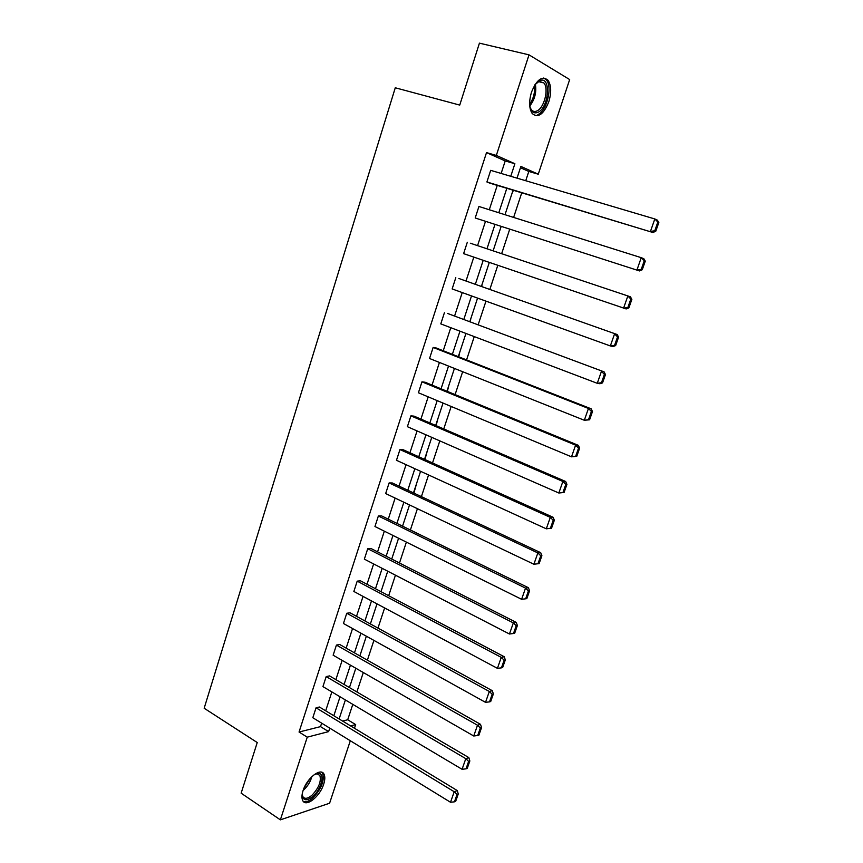 <?xml version="1.0" encoding="UTF-8"?>
<svg xmlns="http://www.w3.org/2000/svg" width="863" height="863" viewBox="0 0 863 863"><rect width="100%" height="100%" fill="white"/><g stroke="black" fill="none" stroke-linecap="round" stroke-linejoin="round"><path stroke-width="1.29" d="M303.053 790.681C306.85 778.038 321.079 767.099 324.046 774.273C325.168 776.614 325.049 779.915 323.69 784.176C319.968 796.571 305.793 807.757 302.686 800.476C301.597 798.156 301.716 794.899 303.053 790.681M531.5 92.158C536.721 79.45 542.234 75.48 548.027 80.237C551.274 85.329 551.533 92.514 548.792 101.802C543.604 114.455 538.081 118.371 532.234 113.56C529.051 108.565 528.803 101.435 531.5 92.158M350.313 740.745L329.59 803.226L280.378 819.85L241.144 793.183L257.239 742.536L204.164 708.243L395.276 87.778L459.742 105.092L479.429 43.15L529.019 54.854L569.666 79.558L538.264 174.207L520.885 166.43L517.023 178.145M525.74 180.734L528.803 171.457L538.264 174.207M342.589 721.058L347.703 719.774L352.794 704.359M356.883 691.953L363.301 672.525M367.379 660.173L373.916 640.4M377.972 628.102L384.628 607.951M388.674 595.707L395.448 575.19M399.483 563L406.376 542.115M410.389 529.979L417.412 508.706M421.403 496.635L428.555 474.963M432.525 462.956L439.806 440.885M443.755 428.943L451.176 406.473M455.103 394.596L462.665 371.716M466.559 359.903L474.262 336.602M478.134 324.855L485.977 301.133M489.828 289.461L497.811 265.297M501.64 253.7L509.731 229.191M513.625 217.422L521.748 192.816M347.703 719.774L355.675 724.586L354.466 728.253M329.537 675.912L326.192 676.581L465.793 758.653L468.846 757.617L329.537 675.912M466.02 768.836L467.239 768.404L469.839 760.972L468.631 761.393L466.02 768.836L462.072 769.289L322.935 686.614L326.192 676.581M350.065 612.816L346.764 613.259L489.321 691.479L492.309 690.702L350.065 612.816M489.515 701.867L490.702 701.533L493.366 693.949L492.18 694.262L489.515 701.867L485.524 702.342L343.442 623.485L346.764 613.259M370.993 548.512L367.735 548.728L513.334 622.913L516.257 622.406L370.993 548.512M513.496 633.496L514.661 633.28L517.379 625.535L516.214 625.74L513.496 633.496L509.45 634.003L364.348 559.148L367.735 548.728M392.32 482.967L389.116 482.935L537.854 552.924L540.702 552.687L392.32 482.967M539.116 563.604L541.899 555.696L540.756 555.794L537.973 563.712L539.116 563.604L533.884 564.24L385.664 493.56L389.116 482.935M414.067 416.139L410.907 415.858L562.881 481.457L565.664 481.5L414.067 416.139M564.089 492.46L566.926 484.38L565.815 484.37L562.978 492.46L564.089 492.46L558.836 493.01L407.39 426.689L410.907 415.858M436.236 347.994L433.14 347.444L588.447 408.458L591.155 408.803L436.236 347.994M589.591 419.796L592.482 411.554L591.403 411.414L588.512 419.677L589.591 419.796L584.316 420.259L429.547 358.501L433.14 347.444M458.857 278.49L617.196 334.542L458.857 278.49M615.643 345.578L618.598 337.153L617.552 336.894L614.585 345.329L615.643 345.578L612.989 346.548L610.346 345.944L452.147 288.943L455.804 277.67M475.2 217.983L639.494 270.939L475.2 217.983L478.933 206.484L641.252 257.681L643.798 258.673L645.276 261.133L644.262 260.745L641.241 269.375L642.255 269.741L645.276 261.133M501.144 173.441L505.222 160.939L486.516 152.6L299.051 732.029L320.518 726.624L321.651 723.151M325.685 710.81L331.856 691.91M335.869 679.623L342.147 660.378M346.149 648.135L352.546 628.534M356.527 616.355L363.043 596.398M367.002 584.262L373.636 563.938M377.584 551.867L384.337 531.177M388.264 519.159L395.135 498.08M399.04 486.128L406.052 464.672M409.936 452.784L417.066 430.928M420.928 419.105L428.188 396.861M432.029 385.092L439.429 362.449M443.248 350.745L450.777 327.692M454.574 316.063L462.244 292.579M466.009 281.025L473.819 257.12M477.563 245.642L485.481 221.392M489.289 209.741L497.239 185.405M486.905 181.964L652.967 232.514L489.871 183.172L486.905 181.964L490.68 170.345L654.823 218.965L657.315 220.108L658.836 222.503L657.843 222.05L654.78 230.766L655.783 231.208L658.836 222.503M470.335 243.215L630.422 296.807L470.335 243.215M628.879 307.864L631.867 299.353L630.831 299.03L627.843 307.562L628.879 307.864L626.171 308.943L463.614 253.646L467.315 242.255M447.487 313.42L604.111 371.867L447.487 313.42M602.547 382.881L605.47 374.553L604.413 374.359L601.479 382.708L602.547 382.881L599.936 383.744L597.261 383.301L440.788 323.895L444.413 312.73M425.092 382.233L421.964 381.824L575.599 445.146L578.339 445.34L425.092 382.233M576.775 456.322L579.634 448.156L578.544 448.091L575.675 456.257L576.775 456.322L571.511 456.829L418.415 392.762L421.964 381.824M403.14 449.72L399.957 449.558L550.303 517.379L553.118 517.271L403.14 449.72M551.543 528.21L554.348 520.227L553.215 520.27L550.411 528.275L551.543 528.21L546.301 528.814L396.473 460.292L399.957 449.558M381.608 515.901L378.372 515.988L525.524 588.102L528.415 587.725L381.608 515.901M525.675 598.793L526.829 598.62L529.58 590.799L528.426 590.95L525.675 598.793L521.608 599.3L374.952 526.516L378.372 515.988M360.486 580.821L357.206 581.144L501.263 657.379L504.219 656.721L360.486 580.821M501.446 667.854L502.622 667.584L505.319 659.915L504.132 660.184L501.446 667.854L497.422 668.34L353.852 591.468L357.206 581.144M339.752 644.51L336.43 645.071L477.498 725.233L480.518 724.327L339.752 644.51M477.703 735.524L478.911 735.136L481.543 727.628L480.346 727.994L477.703 735.524L473.733 735.988L333.14 655.2L336.43 645.071M319.418 707.013L316.052 707.789L454.208 791.727L457.282 790.573L319.418 707.013M454.445 801.824L455.675 801.339L458.264 793.982L457.034 794.456L454.445 801.824L450.518 802.266L312.827 717.736L316.052 707.789M280.378 819.85L307.25 737.164L328.62 731.608L329.763 728.135M299.051 732.029L307.25 737.164M486.516 152.6L496.333 155.426L529.019 54.854M350.594 725.912L355.675 724.586M513.064 190.194L505.006 214.704M501.144 226.43L493.118 250.842M489.31 262.406L481.392 286.473M477.573 298.102L469.796 321.737M465.944 333.442L458.307 356.656M454.434 368.436L446.937 391.23M443.043 403.075L435.675 425.459M431.759 437.368L424.52 459.353M420.583 471.317L413.485 492.913M409.526 504.941L402.557 526.15M398.577 538.242L391.726 559.062M387.724 571.209L381.004 591.662M376.991 603.863L370.378 623.938M366.354 636.204L359.86 655.912M355.815 668.232L349.45 687.584M345.383 699.947L339.127 718.955M510.767 176.289L514.887 163.733L496.333 155.426M333.83 715.751L340.044 696.786M344.089 684.445L350.432 665.136M354.456 652.849L360.907 633.183M364.92 620.95L371.489 600.918M375.481 588.739L382.18 568.339M386.149 556.225L392.967 535.448M396.915 523.388L403.852 502.244M407.789 490.238L414.855 468.695M418.771 456.764L425.966 434.833M429.86 422.956L437.185 400.615M441.058 388.814L448.523 366.074M452.374 354.326L459.968 331.176M463.798 319.504L471.522 295.923M475.33 284.326L483.204 260.324M486.98 248.792L494.974 224.445M498.803 212.751L506.829 188.307M528.803 171.457L520.454 167.735M344.995 701.112L341.824 710.756M354.952 670.842L351.748 680.573M365.006 640.292L361.77 650.119M375.146 609.461L371.888 619.375M385.383 578.35L382.093 588.35M395.707 546.937L392.395 557.034M406.139 515.243L402.784 525.438M416.667 483.248L413.895 493.107M427.293 450.939L424.941 459.537M438.016 418.339L436.095 425.642M448.846 385.416L447.358 391.403M459.774 352.18L458.738 356.829M470.82 318.63L470.227 321.899M481.964 284.758L481.834 286.624M501.597 226.581L500.918 227.109M513.517 190.335L512.363 192.341M505.222 160.939L514.887 163.733M320.518 726.624L328.62 731.608M654.78 230.766L650.454 231.413L654.823 218.965L657.843 222.05M652.967 232.514L655.783 231.208M641.241 269.375L636.937 270.011L641.252 257.681L644.262 260.745M639.494 270.939L642.255 269.741M627.843 307.562L623.571 308.177L627.843 295.987L630.831 299.03M630.422 296.807L631.867 299.353M534.909 84.747L540.292 80.388C551.36 76.462 548.846 107.843 537.919 112.33C533.604 114.013 530.864 111.651 529.677 105.232M530.152 107.519L531.295 109.623C532.827 111.532 534.736 111.963 536.991 110.917C544.229 107.961 549.051 88.716 543.927 82.967L539.181 81.359L536.43 82.934M537.811 114.639C546.764 110.939 552.741 87.109 546.387 79.957L543.766 77.983M314.337 774.521L318.76 773.345C325.189 773.733 321.273 789.16 312.989 796.322C306.106 801.662 302.535 800.756 302.277 793.593M302.233 794.553L302.784 796.517C304.617 799.289 307.735 798.814 312.136 795.082C318.803 787.941 321.392 781.436 319.893 775.557L317.476 773.809L315.178 774.079M303.301 801.393C305.901 802.439 309.17 801.231 313.107 797.757C321.36 788.89 324.564 780.821 322.708 773.539L321.694 772.245M614.585 345.329L610.346 345.944L614.564 333.884L617.552 336.894M617.196 334.542L618.598 337.153M601.479 382.708L597.261 383.301L601.435 371.37L604.413 374.359M604.111 371.867L605.47 374.553M588.512 419.677L584.316 420.259L588.447 408.458L591.403 411.414M591.155 408.803L592.482 411.554M575.675 456.257L571.511 456.829L575.599 445.146L578.544 448.091M578.339 445.34L579.634 448.156M562.978 492.46L558.836 493.01L562.881 481.457L565.815 484.37M565.664 481.5L566.926 484.38M550.411 528.275L546.301 528.814L550.303 517.379L553.215 520.27M553.118 517.271L554.348 520.227M537.973 563.712L533.884 564.24L537.854 552.924L540.756 555.794M540.702 552.687L541.899 555.696M521.608 599.3L525.524 588.102L528.426 590.95M528.415 587.725L529.58 590.799M509.45 634.003L513.334 622.913L516.214 625.74M516.257 622.406L517.379 625.535M497.422 668.34L501.263 657.379L504.132 660.184M504.219 656.721L505.319 659.915M485.524 702.342L489.321 691.479L492.18 694.262M492.309 690.702L493.366 693.949M473.733 735.988L477.498 725.233L480.346 727.994M480.518 724.327L481.543 727.628M462.072 769.289L465.793 758.653L468.631 761.393M468.846 757.617L469.839 760.972M450.518 802.266L454.208 791.727L457.034 794.456M457.282 790.573L458.264 793.982M535.373 84.143C536.657 92.255 534.801 99.536 529.796 105.976M529.634 104.294C533.528 98.662 535.125 92.417 534.424 85.556M311.834 776.646C310.464 781.651 307.821 786.01 303.927 789.71L303.15 790.368M304.067 788.005L310.097 778.469M539.181 81.359L540.292 80.388M538.48 81.618L543.927 82.967M317.476 773.809L318.76 773.345M317.131 773.777L319.893 775.557"/></g></svg>
